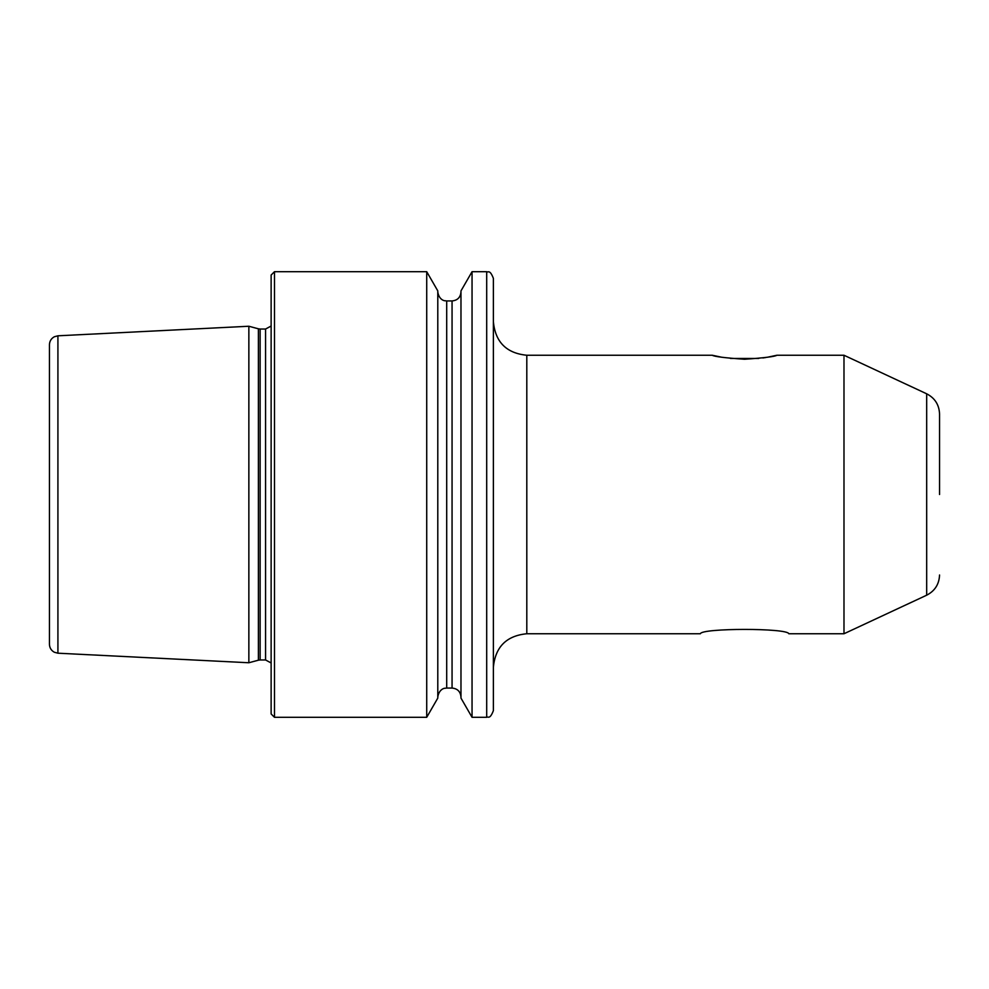 <?xml version="1.0" encoding="UTF-8"?>
<svg xmlns="http://www.w3.org/2000/svg" width="989" height="989" viewBox="0 0 989 989"><rect width="100%" height="100%" fill="white"/><g stroke="black" fill="none" stroke-linecap="round" stroke-linejoin="round"><path stroke-width="1.48" d="M744.593 359.254C724.974 357.907 714.206 356.572 712.278 355.249C714.206 356.572 724.974 357.907 744.593 359.254C764.225 357.907 775.005 356.559 776.909 355.249C774.993 356.572 764.213 357.907 744.593 359.254M843.988 633.751L843.988 355.249L926.681 393.807L926.681 595.193L843.988 633.751L788.814 633.751C787.627 627.941 701.275 628.003 700.385 633.751L526.803 633.751L526.803 355.249L712.278 355.249L721.747 357.239M526.803 633.751C506.504 635.729 495.365 646.868 493.387 667.167L493.387 278.379C489.74 268.884 488.01 272.853 486.699 271.691L472.05 271.691L472.05 717.309L486.699 717.309L486.699 271.691M939.55 494.5L939.55 414.008L939.55 494.5M57.918 335.803L57.918 653.197L54.346 652.246C51.218 650.515 49.586 647.857 49.45 644.296L49.45 344.704C49.586 341.143 51.218 338.485 54.346 336.755L57.918 335.803L248.857 326.246L248.857 662.754L258.401 660.195L258.401 328.805L248.857 326.246M271.134 494.5L271.134 275.041L274.485 271.691L274.485 717.309L271.134 713.959L271.134 494.5M426.716 271.691L437.793 290.902L437.793 698.098L426.716 717.309L426.716 271.691L274.485 271.691M472.05 717.309L460.973 698.098L460.973 290.902L472.05 271.691M762.89 357.956L765.696 357.536M767.452 357.239L776.909 355.249L843.988 355.249M486.699 717.309C488.01 716.147 489.74 720.116 493.387 710.621L493.387 321.833C495.365 342.132 506.504 353.271 526.803 355.249M730.488 358.475L758.699 358.475M260.132 329.028L265.571 329.028L265.571 659.972L260.132 659.972L260.132 329.028L258.401 328.805M446.707 300.94L452.06 300.94L452.06 688.06L446.707 688.06L446.707 300.94L444.691 300.705C445.31 300.965 439.054 300.335 437.793 292.027M926.681 393.807C934.877 398.048 939.167 404.785 939.55 414.008M260.132 659.972L258.401 660.195M265.571 659.972L271.134 662.964M446.707 688.06L444.691 688.295C445.31 688.035 439.054 688.665 437.793 696.973M452.06 688.06C457.474 688.591 460.441 691.558 460.973 696.973M452.06 300.94C457.474 300.409 460.441 297.442 460.973 292.027M426.716 717.309L274.485 717.309M265.571 329.028L271.134 326.036M57.918 653.197L248.857 662.754M926.681 595.193C934.877 590.952 939.167 584.215 939.55 574.992"/></g></svg>
